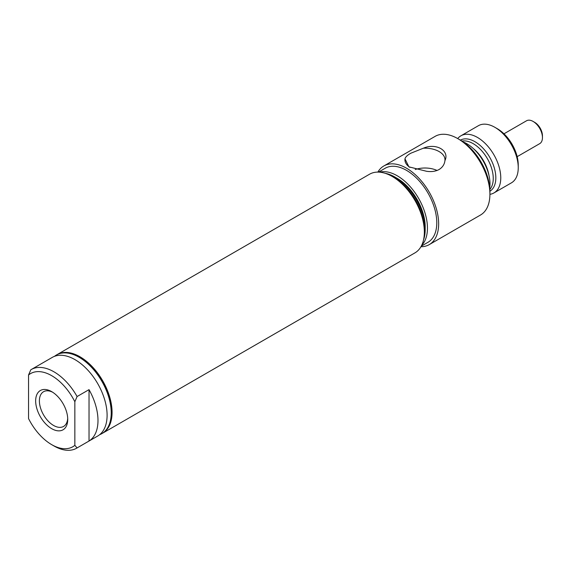 <?xml version="1.0" encoding="UTF-8"?>
<svg xmlns="http://www.w3.org/2000/svg" width="571" height="571" viewBox="0 0 571 571"><rect width="100%" height="100%" fill="white"/><g stroke="black" fill="none" stroke-linecap="round" stroke-linejoin="round"><path stroke-width="0.86" d="M517.169 156.668L539.716 143.649A13.197 7.623 -120 0 0 542.45 137.604A13.197 7.623 -120 0 0 533.114 121.437L533.114 121.437A13.197 7.623 -120 0 0 526.519 120.788L503.972 133.807M542.45 137.604L542.45 135.77A10.949 6.324 -120 0 0 534.706 122.358L533.114 121.437L534.706 122.358M57.136 354.591A45.402 26.216 60 0 1 57.257 354.52L369.537 174.226A45.402 26.216 60 0 1 392.241 176.475A45.402 26.216 60 0 1 392.241 176.482L394.104 177.56A42.768 24.689 60 0 1 424.346 229.935L424.346 232.09A45.402 26.216 60 0 1 414.946 252.874L102.666 433.168A45.402 26.216 60 0 1 102.544 433.239M394.954 177.067L397.209 178.373A39.57 22.847 60 0 1 425.188 226.837L425.188 229.442A42.768 24.689 -120 0 0 394.954 177.067A42.768 24.689 -120 0 0 385.111 173.284M421.691 245.309A42.768 24.689 -120 0 0 427.451 228.143A42.768 24.689 -120 0 0 410.956 187.509A42.768 24.689 -120 0 0 379.465 172.164M421.248 246.18L427.929 242.332A42.768 24.689 -120 0 0 436.786 222.754A42.768 24.689 -120 0 0 418.115 179.715A42.768 24.689 -120 0 0 385.161 168.259L378.487 172.114M377.845 172.099A45.402 26.216 60 0 1 383.84 165.968A45.402 26.216 60 0 1 418.828 178.138A45.402 26.216 60 0 1 438.649 223.832A45.402 26.216 60 0 1 429.249 244.616A45.402 26.216 60 0 1 420.941 246.743M457.799 138.625L460.04 139.916A42.24 24.389 -120 0 1 489.911 191.649L489.911 194.233A45.402 26.216 -120 0 0 457.799 138.625A45.402 26.216 -120 0 0 435.102 136.376L383.84 165.968M410.827 153.221C407.373 155.184 405.424 157.046 404.975 158.824L408.915 166.853L426.551 171.279C431.341 172.007 435.516 171.421 439.07 169.53C442.525 167.374 444.474 164.419 444.923 160.672C449.848 150.587 436.116 142.693 423.347 148.217L410.827 153.221M409.914 167.396A20.035 11.57 180 0 1 404.918 160.001A20.035 11.57 180 0 1 404.975 158.824M415.231 169.523A19.293 11.142 180 0 1 437.058 170.472M423.347 148.217A20.035 11.57 180 0 1 444.98 160.001A20.035 11.57 180 0 1 444.923 160.672M489.911 194.333A32.997 19.05 -120 0 0 493.936 192.941L511.409 182.856A32.997 19.05 -120 0 0 518.24 167.746L518.24 164.898A29.506 17.037 -120 0 0 497.377 128.761L494.907 127.333A32.997 19.05 -120 0 0 478.405 125.699L460.933 135.791A32.997 19.05 -120 0 0 457.714 138.575M518.24 167.746A32.997 19.05 -120 0 0 494.907 127.333M493.936 192.941A32.997 19.05 -120 0 0 500.767 177.838A32.997 19.05 -120 0 0 486.364 144.627A32.997 19.05 -120 0 0 460.933 135.791M489.732 187.845A32.868 18.979 -120 0 0 490.004 183.941A32.868 18.979 -120 0 0 463.252 141.972M429.249 244.616L480.504 215.024A45.402 26.216 -120 0 0 489.911 194.233M423.546 239.863A42.768 24.689 -120 0 0 425.188 229.442M52.66 392.234A20.035 11.57 -120 0 0 43.767 391.606A20.035 11.57 -120 0 0 40.413 407.587A20.035 11.57 -120 0 0 53.56 425.445A20.035 11.57 -120 0 0 63.802 426.301A20.035 11.57 -120 0 0 67.699 418.293M51.697 428.678A22.676 13.09 -120 0 0 67.728 419.421A22.676 13.09 -120 0 0 51.697 391.649L51.697 391.649A22.676 13.09 -120 0 0 35.659 400.906A22.676 13.09 -120 0 0 51.697 428.678M74.844 401.734A42.24 24.389 -120 0 0 28.55 375.004L28.55 418.593A42.24 24.389 -120 0 0 51.697 444.652A42.24 24.389 -120 0 0 74.844 445.323L77.085 447.928L89.026 441.026A45.402 26.216 -120 0 0 89.026 389.643L77.085 396.538L74.844 401.734L74.844 445.323M28.55 375.004L30.791 369.815A45.402 26.216 -120 0 1 31.234 369.544A45.402 26.216 -120 0 1 53.938 371.8A45.402 26.216 -120 0 1 77.085 396.538M51.697 444.652L53.938 445.944A45.402 26.216 -120 0 0 76.635 448.192L97.691 436.037A45.402 26.216 -120 0 0 104.657 399.65A45.402 26.216 -120 0 0 74.994 359.637A45.402 26.216 -120 0 0 52.289 357.389L31.234 369.544M76.635 448.192A45.402 26.216 -120 0 0 77.085 447.928M99.661 434.681A45.402 26.216 -120 0 0 101.824 433.653A45.402 26.216 -120 0 0 108.783 397.266A45.402 26.216 -120 0 0 79.119 357.26A45.402 26.216 -120 0 0 56.415 355.012A45.402 26.216 -120 0 0 54.445 356.361M101.824 433.653L102.416 433.31A45.402 26.216 -120 0 0 109.375 396.924A45.402 26.216 -120 0 0 79.719 356.911A45.402 26.216 -120 0 0 57.014 354.662L56.415 355.012M89.026 441.026L89.026 389.643M57.257 354.52A45.402 26.216 60 0 1 79.961 356.768A45.402 26.216 60 0 1 109.625 396.781A45.402 26.216 60 0 1 102.666 433.168M394.104 177.56L392.241 176.482A45.402 26.216 60 0 1 424.346 232.09M489.904 191.228A29.499 17.03 -120 0 0 495.828 177.831A29.499 17.03 -120 0 0 468.52 139.16A29.499 17.03 -120 0 0 460.404 140.131M489.847 189.408A28.429 16.416 -120 0 0 493.251 178.445A28.429 16.416 -120 0 0 466.935 141.18A28.429 16.416 -120 0 0 461.953 141.094M489.012 175.625A28.429 16.416 -120 0 0 473.473 148.71"/></g></svg>
